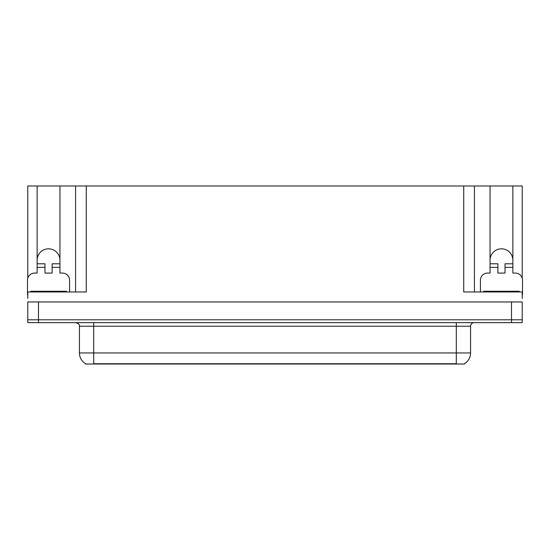 <?xml version="1.0" encoding="UTF-8"?>
<svg xmlns="http://www.w3.org/2000/svg" width="550" height="550" viewBox="0 0 550 550"><rect width="100%" height="100%" fill="white"/><g stroke="black" fill="none" stroke-linecap="round" stroke-linejoin="round"><path stroke-width="0.82" d="M464.509 363.667L464.509 364.018L85.491 364.018L85.491 363.667M37.132 260.232A11.413 11.413 0 0 1 48.544 248.827A11.413 11.413 0 0 1 59.95 260.232M38.486 322.644L522.218 322.644L522.218 319.791L27.782 319.791L27.782 301.964L38.486 301.964L38.486 319.791L27.782 319.791L27.782 322.644L38.486 322.644L38.486 319.791L522.218 319.791L522.218 301.964L38.486 301.964M27.782 294.834A7.129 7.129 0 0 0 27.5 294.827L27.5 280.204A7.129 7.129 0 0 1 34.629 273.075L37.132 273.075L37.132 267.369L44.976 267.369L44.976 273.075L52.106 273.075L52.106 267.369L59.95 267.369L59.95 185.982L463.726 185.982L463.726 291.974L522.218 291.974L522.218 298.396M27.782 298.396L27.782 291.974L86.274 291.974L86.274 185.982M44.976 267.369L44.976 263.801L37.132 263.801L37.132 185.982L27.782 185.982L27.782 278.211M480.418 291.974L480.418 280.204A7.129 7.129 0 0 1 487.547 273.075L490.05 273.075L490.05 267.369L497.894 267.369L497.894 273.075L505.024 273.075L505.024 267.369L512.868 267.369L512.868 185.982L522.218 185.982L522.218 278.211M75.577 185.982L75.577 291.974M463.726 185.982L474.423 185.982L474.423 291.974M474.423 185.982L490.05 185.982L490.05 267.369M512.868 185.982L490.05 185.982M37.132 185.982L59.95 185.982M512.868 260.232A11.413 11.413 0 0 0 501.456 248.827A11.413 11.413 0 0 0 490.05 260.232M85.594 363.729A12.485 12.485 0 0 1 79.427 352.956L93.692 352.956L93.692 363.729L456.308 363.729L456.308 352.956L470.573 352.956L470.573 326.212A3.568 3.568 0 0 1 474.141 322.644M79.427 352.956L79.427 326.212C79.894 324.899 78.705 323.709 75.859 322.644M464.406 363.729A12.485 12.485 0 0 0 470.573 352.956M59.95 267.369L59.95 273.075L62.453 273.075A7.129 7.129 0 0 1 69.582 280.204L69.582 291.974M59.95 263.801L52.106 263.801L52.106 267.369M37.132 263.801L37.132 267.369M497.894 267.369L497.894 263.801L490.05 263.801M512.868 267.369L512.868 273.075L515.371 273.075A7.129 7.129 0 0 1 522.5 280.204L522.5 294.827A7.129 7.129 0 0 0 522.218 294.834M512.868 263.801L505.024 263.801L505.024 267.369M30.711 291.974L30.711 291.259L66.371 291.259L66.371 291.974M483.629 291.974L483.629 291.259L519.289 291.259L519.289 291.974M511.514 301.964L511.514 322.644M454.884 364.018L454.884 363.667M95.116 364.018L95.116 363.667M456.308 322.644L456.308 326.212L79.427 326.212M470.573 326.212L456.308 326.212L456.308 352.956L93.692 352.956L93.692 322.644M64.591 291.259L64.591 291.974M32.491 291.259L32.491 291.974M517.509 291.259L517.509 291.974M485.409 291.259L485.409 291.974"/></g></svg>
